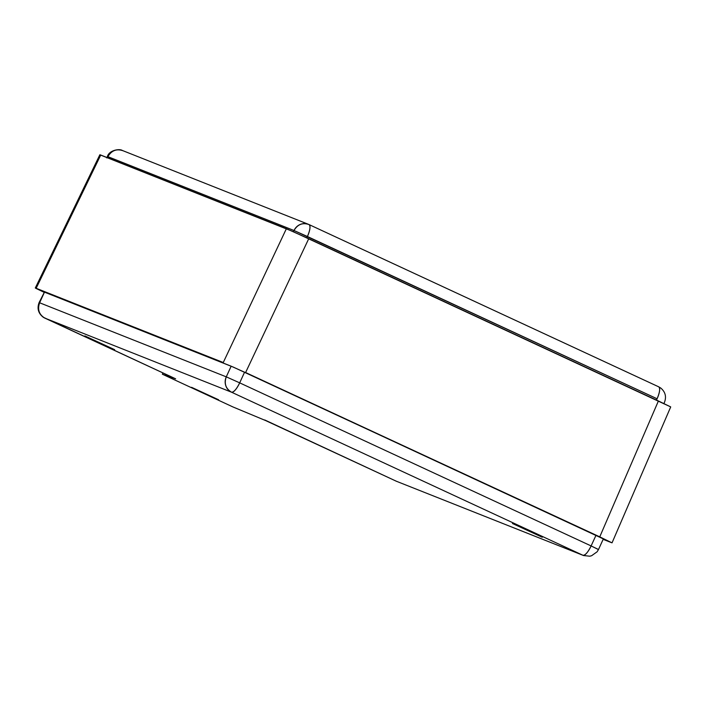 <?xml version="1.0" encoding="UTF-8"?>
<svg xmlns="http://www.w3.org/2000/svg" width="706" height="706" viewBox="0 0 706 706"><rect width="100%" height="100%" fill="white"/><g stroke="black" fill="none" stroke-linecap="round" stroke-linejoin="round"><path stroke-width="1.06" d="M218.595 399.772L191.564 387.312L218.595 399.772M114.646 349.664L84.844 335.924L114.646 349.664M542.261 537.248L512.459 523.508L542.261 537.248M396.198 481.165A11.72 3.521 -65.1 0 0 396.251 481.192L265.535 420.529L232.98 406.965L162.354 374.198L175.644 378.822L44.875 318.132A11.72 11.172 111.6 0 1 39.615 302.777L39.095 302.609L39.615 302.777C37.312 309.502 39.068 314.62 44.875 318.132L44.752 318.079A11.72 3.521 114.9 0 0 44.813 318.115A11.72 3.521 114.9 0 0 44.875 318.132L231.533 392.201C225.735 388.688 223.978 383.57 226.273 376.845L239.687 382.855C236.536 389.191 233.818 392.307 231.533 392.201A11.72 11.172 -68.4 0 1 226.273 376.845L39.615 302.777L44.487 292.125L43.975 291.957L231.153 366.193L226.273 376.845L239.687 382.855L244.567 372.203L231.153 366.193L226.273 376.845L39.615 302.777L44.487 292.125L233.174 367.049L595.996 535.28L591.116 545.932L597.982 549.339L598.503 549.506L603.374 538.855L595.996 535.28L591.116 545.932L239.687 382.855L244.567 372.203L602.862 538.687M583.597 555.551L582.971 555.287C585.256 555.393 587.974 552.277 591.116 545.932L598.503 549.506L597.126 551.783L591.584 555.737L589.713 556.204L583.527 555.525A11.72 11.172 -68.4 0 1 582.971 555.287A11.72 3.521 -65.1 0 0 591.116 545.932L239.687 382.855A11.72 3.521 114.9 0 1 231.533 392.201L582.971 555.287L396.304 481.218L583.527 555.525A11.72 11.172 -68.4 0 0 583.597 555.551M264.715 419.946L396.251 481.192A11.72 3.521 -65.1 0 0 396.304 481.218A11.72 11.172 111.6 0 0 396.86 481.457L396.251 481.192M162.354 374.198L162.936 372.927L162.354 374.198L175.644 378.822L44.875 318.132L231.533 392.201L582.971 555.287L396.304 481.218L265.535 420.529L232.98 406.965L162.354 374.198M44.381 292.196L39.095 302.609C36.915 308.478 38.3 313.349 43.234 317.223L175.617 378.804M122.932 150.722C116.508 148.56 111.504 150.546 107.912 156.67L294.014 230.509A11.72 11.172 -68.4 0 1 308.469 224.323L309.025 224.561C310.684 226.026 310.155 230.006 307.419 236.51L294.014 230.509C297.597 224.384 302.6 222.399 309.025 224.561L309.078 224.587A11.72 3.521 114.9 0 1 307.419 236.51L657.083 398.775A11.72 3.521 -65.1 0 0 658.742 386.844A11.72 3.521 -65.1 0 0 658.689 386.817L309.131 224.614M309.025 224.561A11.72 3.521 114.9 0 1 309.078 224.587L658.689 386.817C660.357 388.282 659.819 392.262 657.083 398.775L656.483 400.081L657.083 398.775L294.014 230.509L293.44 231.753L294.014 230.509L107.4 156.494C109.209 150.149 119.561 148.472 122.376 150.484A11.72 11.172 111.6 0 0 107.912 156.67L107.4 156.494L106.747 157.915M122.376 150.484L308.469 224.323A11.72 11.172 -68.4 0 1 308.487 224.331L309.078 224.587M306.819 237.825L307.419 236.51L306.819 237.825M107.444 157.703L107.912 156.67L107.444 157.703M43.86 292.205L35.3 287.986L99.864 154.746L100.729 155.038L36.156 288.277L100.729 155.038L286.38 228.709L223.264 362.522L286.38 228.709L308.734 238.707L245.609 372.53L308.734 238.707L658.407 400.973L599.756 536.86L658.407 400.973L670.647 406.877L292.266 231.233L99.925 154.808M670.7 406.938L612.049 542.826L603.153 539.349L611.193 542.535L599.756 536.86L611.925 542.808M245.609 372.53L599.756 536.86L245.609 372.53M223.264 362.522L36.156 288.277L223.264 362.522M36.156 288.277L35.353 288.048M35.971 288.392L44.407 292.46M658.742 386.844L660.79 388.062C665.37 391.98 666.596 396.746 664.461 402.349L663.817 403.77"/></g></svg>
